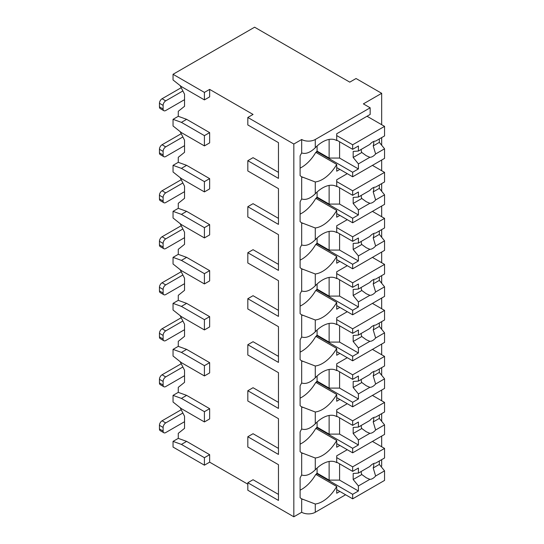 <?xml version="1.0" encoding="UTF-8"?>
<svg xmlns="http://www.w3.org/2000/svg" width="544" height="544" viewBox="0 0 544 544"><rect width="100%" height="100%" fill="white"/><g stroke="black" fill="none" stroke-linecap="round" stroke-linejoin="round"><path stroke-width="0.82" d="M381.677 124.705L381.677 93.31L356.055 78.52L349.778 82.144L254.612 27.2L173.046 74.297L173.046 79.968L181.41 86.612L204.415 99.892L209.644 96.873L209.644 89.386L253.048 114.444L247.819 117.463L247.819 124.95L278.46 142.644L278.46 172.346L253.048 157.672L247.819 160.691L247.819 170.959L278.46 188.646L278.46 218.355L253.048 203.68L247.819 206.7L247.819 216.968L278.46 234.654L278.46 264.364L253.048 249.689L247.819 252.708L247.819 262.976L278.46 280.663L278.46 310.372L253.048 295.698L247.819 298.717L247.819 308.978L278.46 326.672L278.46 356.374L253.048 341.707L247.819 344.726L247.819 354.987L278.46 372.681L278.46 402.383L253.048 387.716L247.819 390.735L247.819 400.996L278.46 418.69L278.46 448.392L253.048 433.718L247.819 436.737L247.819 447.005L278.46 464.692L278.46 494.401L253.048 479.726L247.819 482.746L247.819 490.232L293.828 516.8L301.675 512.271A9.615 5.549 0 0 0 315.268 512.271L345.596 494.761M380.99 466.48L381.677 466.086L381.677 459.646M204.415 465.181L204.415 457.694L181.41 444.407L173.046 441.388L173.046 447.066L204.415 465.181L209.644 462.162L247.819 484.194M278.46 464.692L278.46 500.439L247.819 482.746M278.46 418.69L278.46 454.43L247.819 436.737M278.46 372.681L278.46 408.422L247.819 390.735M278.46 326.672L278.46 362.413L247.819 344.726M278.46 280.663L278.46 316.404L247.819 298.717M278.46 234.654L278.46 270.402L247.819 252.708M278.46 188.646L278.46 224.393L247.819 206.7M278.46 142.644L278.46 178.384L247.819 160.691M247.819 117.463L293.828 144.031L301.675 139.502A9.615 5.549 0 0 0 315.268 139.502L370.172 107.8L363.372 103.877L381.677 93.31M293.828 516.8L293.828 144.031M173.046 441.388L178.276 438.369L178.276 433.357L184.545 428.346L184.545 416.276L180.132 407.653M204.415 421.947L204.415 411.686L181.41 398.398L173.046 395.379L173.046 402.023L181.41 408.666L204.415 421.947L209.644 418.928L209.644 408.666L186.64 395.379L178.276 392.36L178.276 387.348L184.545 382.337L184.545 370.267L180.132 361.644M204.415 375.938L204.415 365.677L181.41 352.39L173.046 349.377L173.046 356.014L181.41 362.658L204.415 375.938L209.644 372.919L209.644 362.658L186.64 349.377L178.276 346.358L178.276 341.346L184.545 336.335L184.545 324.258L180.132 315.636M204.415 329.929L204.415 319.668L181.41 306.388L173.046 303.368L173.046 310.005L181.41 316.649L204.415 329.929L209.644 326.91L209.644 316.649L186.64 303.368L178.276 300.349L178.276 295.338L184.545 290.326L184.545 278.249L180.132 269.627M204.415 283.927L204.415 273.659L181.41 260.379L173.046 257.36L173.046 264.003L181.41 270.64L204.415 283.927L209.644 280.908L209.644 270.64L186.64 257.36L178.276 254.34L178.276 249.329L184.545 244.317L184.545 232.24L180.132 223.618M204.415 237.918L204.415 227.65L181.41 214.37L173.046 211.351L173.046 217.994L181.41 224.631L204.415 237.918L209.644 234.899L209.644 224.631L186.64 211.351L178.276 208.332L178.276 203.32L184.545 198.308L184.545 186.232L180.132 177.616M204.415 191.91L204.415 181.642L181.41 168.361L173.046 165.342L173.046 171.986L181.41 178.629L204.415 191.91L209.644 188.89L209.644 178.629L186.64 165.342L178.276 162.323L178.276 157.311L184.545 152.3L184.545 140.223L180.132 131.607M204.415 145.901L204.415 135.64L181.41 122.352L173.046 119.333L173.046 125.977L181.41 132.62L204.415 145.901L209.644 142.882L209.644 132.62L186.64 119.333L178.276 116.314L178.276 111.302L184.545 106.291L184.545 94.221L180.132 85.598M209.644 462.162L209.644 454.675L186.64 441.388L178.276 438.369M381.677 446.76L381.677 436.077M381.677 421.308L381.677 413.644M381.677 400.758L381.677 390.068M381.677 375.306L381.677 367.635M381.677 354.749L381.677 344.06M381.677 329.297L381.677 321.626M381.677 308.74L381.677 298.051M381.677 283.288L381.677 275.618M381.677 262.732L381.677 252.042M381.677 237.279L381.677 229.609M381.677 216.723L381.677 206.04M381.677 191.27L381.677 183.6M381.677 170.714L381.677 160.031M381.677 145.262L381.677 137.591M301.675 139.502L301.675 152.939C305.708 154.312 310.236 152.585 315.268 147.757A28.098 16.225 120 0 1 336.641 140.522A28.098 16.225 120 0 1 336.709 140.563L336.709 133.763L370.172 114.444L370.172 107.8M339.844 169.388L336.709 171.197L336.709 164.404L315.792 152.327A28.098 16.225 120 0 1 300.104 168.11M301.675 152.939A28.098 16.225 120 0 0 300.104 155.91L300.104 175.624A28.098 16.225 120 0 0 301.675 176.78L301.675 198.948C305.708 200.321 310.236 198.594 315.268 193.766A28.098 16.225 120 0 1 336.641 186.531A28.098 16.225 120 0 1 336.709 186.572L336.709 179.772L347.269 173.672M315.268 193.766L315.268 181.961A28.098 16.225 120 0 0 336.709 164.404M301.675 198.948A28.098 16.225 120 0 0 300.104 201.919L300.104 221.626A28.098 16.225 120 0 0 301.675 222.788L301.675 244.956C305.708 246.33 310.236 244.603 315.268 239.775A28.098 16.225 120 0 1 336.641 232.54A28.098 16.225 120 0 1 336.709 232.58L336.709 225.78L347.269 219.681M315.268 239.775L315.268 227.97A28.098 16.225 120 0 0 336.709 210.406L315.792 198.336A28.098 16.225 120 0 1 300.104 214.118M339.844 215.397L336.709 217.206L336.709 210.406M301.675 244.956A28.098 16.225 120 0 0 300.104 247.921L300.104 267.634A28.098 16.225 120 0 0 301.675 268.79L301.675 290.965C305.708 292.339 310.236 290.612 315.268 285.777A28.098 16.225 120 0 1 336.641 278.548A28.098 16.225 120 0 1 336.709 278.589L336.709 271.789L347.269 265.69M315.268 285.777L315.268 273.979A28.098 16.225 120 0 0 336.709 256.414L315.792 244.338A28.098 16.225 120 0 1 300.104 260.127M339.844 261.406L336.709 263.214L336.709 256.414M301.675 290.965A28.098 16.225 120 0 0 300.104 293.93L300.104 313.643A28.098 16.225 120 0 0 301.675 314.799L301.675 336.974C305.708 338.348 310.236 336.62 315.268 331.786A28.098 16.225 120 0 1 336.641 324.557A28.098 16.225 120 0 1 336.709 324.598L336.709 317.798L347.269 311.698M315.268 331.786L315.268 319.988A28.098 16.225 120 0 0 336.709 302.423L315.792 290.346A28.098 16.225 120 0 1 300.104 306.129M339.844 307.408L336.709 309.223L336.709 302.423M301.675 336.974A28.098 16.225 120 0 0 300.104 339.939L300.104 359.652A28.098 16.225 120 0 0 301.675 360.808L301.675 382.983C305.708 384.356 310.236 382.622 315.268 377.794A28.098 16.225 120 0 1 336.641 370.566A28.098 16.225 120 0 1 336.709 370.6L336.709 363.807L347.269 357.707M315.268 377.794L315.268 365.996A28.098 16.225 120 0 0 336.709 348.432L315.792 336.355A28.098 16.225 120 0 1 300.104 352.138M339.844 353.416L336.709 355.232L336.709 348.432M301.675 382.983A28.098 16.225 120 0 0 300.104 385.948L300.104 405.661A28.098 16.225 120 0 0 301.675 406.817L301.675 428.985C305.708 430.358 310.236 428.631 315.268 423.803A28.098 16.225 120 0 1 336.641 416.568A28.098 16.225 120 0 1 336.709 416.609L336.709 409.809L347.269 403.716M315.268 423.803L315.268 411.998A28.098 16.225 120 0 0 336.709 394.441L315.792 382.364A28.098 16.225 120 0 1 300.104 398.147M339.844 399.425L336.709 401.241L336.709 394.441M301.675 512.271L301.675 498.834A28.098 16.225 120 0 1 300.104 497.672L300.104 477.965A28.098 16.225 120 0 1 301.675 474.994C305.708 476.367 310.236 474.64 315.268 469.812A28.098 16.225 120 0 1 336.641 462.577A28.098 16.225 120 0 1 336.709 462.618L336.709 455.818L347.269 449.718M315.268 469.812L315.268 458.007A28.098 16.225 120 0 0 336.709 440.45L315.792 428.373A28.098 16.225 120 0 1 300.104 444.156M339.844 445.434L336.709 447.243L336.709 440.45M339.844 491.443L336.709 493.252L336.709 486.452L315.792 474.382A28.098 16.225 120 0 1 300.104 490.164M315.268 512.271L315.268 504.016A28.098 16.225 120 0 0 336.709 486.452M317.098 145.976L317.098 151.123L316.574 151.422L316.574 152.776M315.268 181.961L301.675 176.78M301.675 428.985A28.098 16.225 120 0 0 300.104 431.956L300.104 451.67A28.098 16.225 120 0 0 301.675 452.826L301.675 474.994M315.268 227.97L301.675 222.788M315.268 273.979L301.675 268.79M315.268 319.988L301.675 314.799M315.268 365.996L301.675 360.808M315.268 411.998L301.675 406.817M315.268 458.007L301.675 452.826M315.268 504.016L301.675 498.834M173.046 74.297L204.415 92.405L209.644 89.386M204.415 99.892L204.415 92.405M204.415 135.64L209.644 132.62M204.415 181.642L209.644 178.629M204.415 227.65L209.644 224.631M204.415 273.659L209.644 270.64M204.415 319.668L209.644 316.649M204.415 365.677L209.644 362.658M204.415 411.686L209.644 408.666M204.415 457.694L209.644 454.675M173.046 119.333L178.276 116.314M173.046 165.342L178.276 162.323M173.046 211.351L178.276 208.332M173.046 257.36L178.276 254.34M173.046 303.368L178.276 300.349M173.046 349.377L178.276 346.358M173.046 395.379L178.276 392.36M163.873 110.704L160.215 108.589A3.699 2.135 -60 0 1 159.446 106.896L163.112 109.011A3.699 2.135 120 0 0 163.873 110.704A3.699 2.135 120 0 0 165.723 110.52L184.545 99.654M163.112 109.011L163.112 105.386A3.699 2.135 120 0 1 165.723 100.858L182.879 90.957M159.446 106.896L159.446 103.272A3.699 2.135 -60 0 1 162.064 98.75L181.152 87.727A8.874 5.12 0 0 1 181.206 87.693M163.873 156.713L160.215 154.598A3.699 2.135 -60 0 1 159.446 152.905L163.112 155.02A3.699 2.135 120 0 0 163.873 156.713A3.699 2.135 120 0 0 165.723 156.529L184.545 145.663M163.112 155.02L163.112 151.395A3.699 2.135 120 0 1 165.723 146.866L182.879 136.966M159.446 152.905L159.446 149.28A3.699 2.135 -60 0 1 162.064 144.752L181.152 133.736A8.874 5.12 0 0 1 181.206 133.702M181.41 122.352L186.64 119.333M181.41 168.361L186.64 165.342M163.873 202.722L160.215 200.607A3.699 2.135 -60 0 1 159.446 198.914L163.112 201.028A3.699 2.135 120 0 0 163.873 202.722A3.699 2.135 120 0 0 165.723 202.538L184.545 191.665M163.112 201.028L163.112 197.404A3.699 2.135 120 0 1 165.723 192.875L182.879 182.974M159.446 198.914L159.446 195.289A3.699 2.135 -60 0 1 162.064 190.76L181.152 179.744A8.874 5.12 0 0 1 181.206 179.71M181.41 214.37L186.64 211.351M163.873 248.724L160.215 246.616A3.699 2.135 -60 0 1 159.446 244.922L163.112 247.037A3.699 2.135 120 0 0 163.873 248.724A3.699 2.135 120 0 0 165.723 248.54L184.545 237.674M163.112 247.037L163.112 243.413A3.699 2.135 120 0 1 165.723 238.884L182.879 228.976M159.446 244.922L159.446 241.298A3.699 2.135 -60 0 1 162.064 236.769L181.152 225.753A8.874 5.12 0 0 1 181.206 225.719M181.41 260.379L186.64 257.36M163.873 294.732L160.215 292.624A3.699 2.135 -60 0 1 159.446 290.931L163.112 293.039A3.699 2.135 120 0 0 163.873 294.732A3.699 2.135 120 0 0 165.723 294.549L184.545 283.682M163.112 293.039L163.112 289.422A3.699 2.135 120 0 1 165.723 284.893L182.879 274.985M159.446 290.931L159.446 287.307A3.699 2.135 -60 0 1 162.064 282.778L181.152 271.762A8.874 5.12 0 0 1 181.206 271.728M181.41 306.388L186.64 303.368M163.873 340.741L160.215 338.626A3.699 2.135 -60 0 1 159.446 336.933L163.112 339.048A3.699 2.135 120 0 0 163.873 340.741A3.699 2.135 120 0 0 165.723 340.558L184.545 329.691M163.112 339.048L163.112 335.424A3.699 2.135 120 0 1 165.723 330.902L182.879 320.994M159.446 336.933L159.446 333.316A3.699 2.135 -60 0 1 162.064 328.787L181.152 317.764A8.874 5.12 0 0 1 181.206 317.73M181.41 352.39L186.64 349.377M163.873 386.75L160.215 384.635A3.699 2.135 -60 0 1 159.446 382.942L163.112 385.057A3.699 2.135 120 0 0 163.873 386.75A3.699 2.135 120 0 0 165.723 386.566L184.545 375.7M163.112 385.057L163.112 381.432A3.699 2.135 120 0 1 165.723 376.904L182.879 367.003M159.446 382.942L159.446 379.324A3.699 2.135 -60 0 1 162.064 374.796L181.152 363.773A8.874 5.12 0 0 1 181.206 363.739M181.41 398.398L186.64 395.379M181.41 444.407L186.64 441.388M163.873 432.759L160.215 430.644A3.699 2.135 -60 0 1 159.446 428.951L163.112 431.066A3.699 2.135 120 0 0 163.873 432.759A3.699 2.135 120 0 0 165.723 432.575L184.545 421.709M163.112 431.066L163.112 427.441A3.699 2.135 120 0 1 165.723 422.912L182.879 413.012M159.446 428.951L159.446 425.326A3.699 2.135 -60 0 1 162.064 420.798L181.152 409.782A8.874 5.12 0 0 1 181.206 409.748M317.098 191.984L317.098 197.132L316.574 197.431L316.574 198.784M336.709 186.109L352.655 195.316L358.408 191.998L358.408 197.037L369.852 190.427A8.874 5.12 120 0 1 372.735 187.952A8.874 5.12 120 0 1 375.618 187.102L384.554 181.941L384.554 172.373L352.655 190.794L352.655 195.316M336.709 181.587L352.655 190.794M316.574 197.431L352.655 218.266L352.655 222.788L384.554 204.374L384.554 194.813L379.324 188.374L373.211 191.903A8.874 5.12 120 0 0 373.701 187.483M336.709 213.581L352.655 222.788M352.655 218.266L358.408 214.941L358.408 209.902L369.852 203.3A8.874 5.12 120 0 0 372.735 202.443A8.874 5.12 120 0 0 375.618 199.968L384.554 194.813M358.408 209.902L353.178 203.47L353.178 197.431L358.408 197.037M361.236 195.398A8.874 5.12 120 0 0 361.801 198.492L353.178 203.47M361.801 198.492L366.289 201.729L369.852 203.3M375.618 199.968L373.211 191.903M358.408 214.941L339.585 204.075L329.127 204.075L317.098 197.132M339.585 187.775L339.585 204.075M329.127 185.429L329.127 204.075M379.324 188.374L379.324 184.96M372.422 165.376L384.554 172.373M317.098 237.993L317.098 243.141L316.574 243.44L316.574 244.793M336.709 232.118L352.655 241.325L358.408 238.007L358.408 243.046L369.852 236.436A8.874 5.12 120 0 1 372.735 233.961A8.874 5.12 120 0 1 375.618 233.104L384.554 227.95L384.554 218.382L352.655 236.796L352.655 241.325M336.709 227.589L352.655 236.796M316.574 243.44L352.655 264.268L352.655 268.797L384.554 250.383L384.554 240.822L379.324 234.382L373.211 237.912A8.874 5.12 120 0 0 373.701 233.492M336.709 259.59L352.655 268.797M352.655 264.268L358.408 260.95L358.408 255.911L369.852 249.308A8.874 5.12 120 0 0 372.735 248.452A8.874 5.12 120 0 0 375.618 245.976L384.554 240.822M358.408 255.911L353.178 249.478L353.178 243.44L358.408 243.046M361.236 241.407A8.874 5.12 120 0 0 361.801 244.501L353.178 249.478M361.801 244.501L366.289 247.738L369.852 249.308M375.618 245.976L373.211 237.912M358.408 260.95L339.585 250.084L329.127 250.084L317.098 243.141M339.585 233.777L339.585 250.084M329.127 231.431L329.127 250.084M379.324 234.382L379.324 230.969M372.422 211.378L384.554 218.382M317.098 284.002L317.098 289.15L316.574 289.449L316.574 290.802M336.709 278.127L352.655 287.334L358.408 284.016L358.408 289.054L369.852 282.445A8.874 5.12 120 0 1 372.735 279.97A8.874 5.12 120 0 1 375.618 279.113L384.554 273.958L384.554 264.391L352.655 282.805L352.655 287.334M336.709 273.598L352.655 282.805M316.574 289.449L352.655 310.277L352.655 314.806L384.554 296.392L384.554 286.824L379.324 280.391L373.211 283.92A8.874 5.12 120 0 0 373.701 279.494M336.709 305.599L352.655 314.806M352.655 310.277L358.408 306.959L358.408 301.92L369.852 295.317A8.874 5.12 120 0 0 372.735 294.46A8.874 5.12 120 0 0 375.618 291.985L384.554 286.824M358.408 301.92L353.178 295.487L353.178 289.449L358.408 289.054M361.236 287.416A8.874 5.12 120 0 0 361.801 290.51L353.178 295.487M361.801 290.51L366.289 293.746L369.852 295.317M375.618 291.985L373.211 283.92M358.408 306.959L339.585 296.092L329.127 296.092L317.098 289.15M339.585 279.786L339.585 296.092M329.127 277.44L329.127 296.092M379.324 280.391L379.324 276.978M372.422 257.387L384.554 264.391M317.098 330.011L317.098 335.152L316.574 335.458L316.574 336.811M336.709 324.136L352.655 333.343L358.408 330.024L358.408 335.056L369.852 328.454A8.874 5.12 120 0 1 372.735 325.978A8.874 5.12 120 0 1 375.618 325.122L384.554 319.967L384.554 310.4L352.655 328.814L352.655 333.343M336.709 319.607L352.655 328.814M316.574 335.458L352.655 356.286L352.655 360.815L384.554 342.4L384.554 332.833L379.324 326.4L373.211 329.929A8.874 5.12 120 0 0 373.701 325.502M336.709 351.608L352.655 360.815M352.655 356.286L358.408 352.968L358.408 347.929L369.852 341.319A8.874 5.12 120 0 0 372.735 340.469A8.874 5.12 120 0 0 375.618 337.994L384.554 332.833M358.408 347.929L353.178 341.496L353.178 335.458L358.408 335.056M361.236 333.424A8.874 5.12 120 0 0 361.801 336.518L353.178 341.496M361.801 336.518L366.289 339.755L369.852 341.319M375.618 337.994L373.211 329.929M358.408 352.968L339.585 342.101L329.127 342.101L317.098 335.152M339.585 325.795L339.585 342.101M329.127 323.449L329.127 342.101M379.324 326.4L379.324 322.986M372.422 303.396L384.554 310.4M317.098 376.02L317.098 381.16L316.574 381.466L316.574 382.82M336.709 370.144L352.655 379.352L358.408 376.033L358.408 381.065L369.852 374.462A8.874 5.12 120 0 1 372.735 371.987A8.874 5.12 120 0 1 375.618 371.13L384.554 365.969L384.554 356.408L352.655 374.823L352.655 379.352M336.709 365.616L352.655 374.823M316.574 381.466L352.655 402.295L352.655 406.824L384.554 388.409L384.554 378.842L379.324 372.409L373.211 375.938A8.874 5.12 120 0 0 373.701 371.511M336.709 397.616L352.655 406.824M352.655 402.295L358.408 398.976L358.408 393.938L369.852 387.328A8.874 5.12 120 0 0 372.735 386.478A8.874 5.12 120 0 0 375.618 384.003L384.554 378.842M358.408 393.938L353.178 387.505L353.178 381.466L358.408 381.065M361.236 379.433A8.874 5.12 120 0 0 361.801 382.52L353.178 387.505M361.801 382.52L366.289 385.757L369.852 387.328M375.618 384.003L373.211 375.938M358.408 398.976L339.585 388.103L329.127 388.103L317.098 381.16M339.585 371.804L339.585 388.103M329.127 369.458L329.127 388.103M379.324 372.409L379.324 368.988M372.422 349.404L384.554 356.408M317.098 422.028L317.098 427.169L316.574 427.475L316.574 428.822M336.709 416.153L352.655 425.36L358.408 422.035L358.408 427.074L369.852 420.464A8.874 5.12 120 0 1 372.735 417.989A8.874 5.12 120 0 1 375.618 417.139L384.554 411.978L384.554 402.417L352.655 420.832L352.655 425.36M336.709 411.624L352.655 420.832M316.574 427.475L352.655 448.304L352.655 452.832L384.554 434.418L384.554 424.85L379.324 418.418L373.211 421.947A8.874 5.12 120 0 0 373.701 417.52M336.709 443.625L352.655 452.832M352.655 448.304L358.408 444.978L358.408 439.946L369.852 433.337A8.874 5.12 120 0 0 372.735 432.48A8.874 5.12 120 0 0 375.618 430.005L384.554 424.85M358.408 439.946L353.178 433.507L353.178 427.468L358.408 427.074M361.236 425.442A8.874 5.12 120 0 0 361.801 428.529L353.178 433.507M361.801 428.529L366.289 431.766L369.852 433.337M375.618 430.005L373.211 421.947M358.408 444.978L339.585 434.112L329.127 434.112L317.098 427.169M339.585 417.812L339.585 434.112M329.127 415.466L329.127 434.112M379.324 418.418L379.324 414.997M372.422 395.413L384.554 402.417M317.098 468.03L317.098 473.178L316.574 473.477L316.574 474.83M336.709 462.155L352.655 471.369L358.408 468.044L358.408 473.083L369.852 466.473A8.874 5.12 120 0 1 372.735 463.998A8.874 5.12 120 0 1 375.618 463.148L384.554 457.987L384.554 448.426L352.655 466.84L352.655 471.369M336.709 457.633L352.655 466.84M316.574 473.477L352.655 494.312L352.655 498.834L384.554 480.42L384.554 470.859L379.324 464.42L373.211 467.956A8.874 5.12 120 0 0 373.701 463.529M336.709 489.627L352.655 498.834M352.655 494.312L358.408 490.987L358.408 485.955L369.852 479.346A8.874 5.12 120 0 0 372.735 478.489A8.874 5.12 120 0 0 375.618 476.014L384.554 470.859M358.408 485.955L353.178 479.516L353.178 473.477L358.408 473.083M361.236 471.444A8.874 5.12 120 0 0 361.801 474.538L353.178 479.516M361.801 474.538L366.289 477.775L369.852 479.346M375.618 476.014L373.211 467.956M358.408 490.987L339.585 480.121L329.127 480.121L317.098 473.178M339.585 463.821L339.585 480.121M329.127 461.475L329.127 480.121M379.324 464.42L379.324 461.006M372.422 441.422L384.554 448.426M336.709 140.107L352.655 149.314L358.408 145.989L358.408 151.028L369.852 144.418A8.874 5.12 120 0 1 372.735 141.943A8.874 5.12 120 0 1 375.618 141.093L384.554 135.932L384.554 126.371L352.655 144.786L352.655 149.314M336.709 135.578L352.655 144.786M316.574 151.422L352.655 172.258L352.655 176.786L384.554 158.372L384.554 148.804L379.324 142.372L373.211 145.901A8.874 5.12 120 0 0 373.701 141.474M336.709 167.579L352.655 176.786M352.655 172.258L358.408 168.932L358.408 163.9L369.852 157.291A8.874 5.12 120 0 0 372.735 156.434A8.874 5.12 120 0 0 375.618 153.959L384.554 148.804M358.408 163.9L353.178 157.461L353.178 151.422L358.408 151.028M361.236 149.389A8.874 5.12 120 0 0 361.801 152.483L353.178 157.461M361.801 152.483L366.289 155.72L369.852 157.291M375.618 153.959L373.211 145.901M358.408 168.932L339.585 158.066L329.127 158.066L317.098 151.123M339.585 141.766L339.585 158.066M329.127 139.42L329.127 158.066M379.324 142.372L379.324 138.951M367.037 116.253L384.554 126.371M315.268 147.757L315.268 139.502M162.064 98.75L165.723 100.858M159.446 103.272L163.112 105.386M162.064 144.752L165.723 146.866M159.446 149.28L163.112 151.395M162.064 190.76L165.723 192.875M159.446 195.289L163.112 197.404M162.064 236.769L165.723 238.884M159.446 241.298L163.112 243.413M162.064 282.778L165.723 284.893M159.446 287.307L163.112 289.422M162.064 328.787L165.723 330.902M159.446 333.316L163.112 335.424M162.064 374.796L165.723 376.904M159.446 379.324L163.112 381.432M162.064 420.798L165.723 422.912M159.446 425.326L163.112 427.441M302.342 177.167L302.702 177.371M302.342 223.169L302.702 223.38M302.342 269.178L302.702 269.389M302.342 315.187L302.702 315.398M302.342 361.196L302.702 361.4M302.342 407.204L302.702 407.408M302.342 453.213L302.702 453.417M302.342 499.215L302.702 499.426"/></g></svg>
